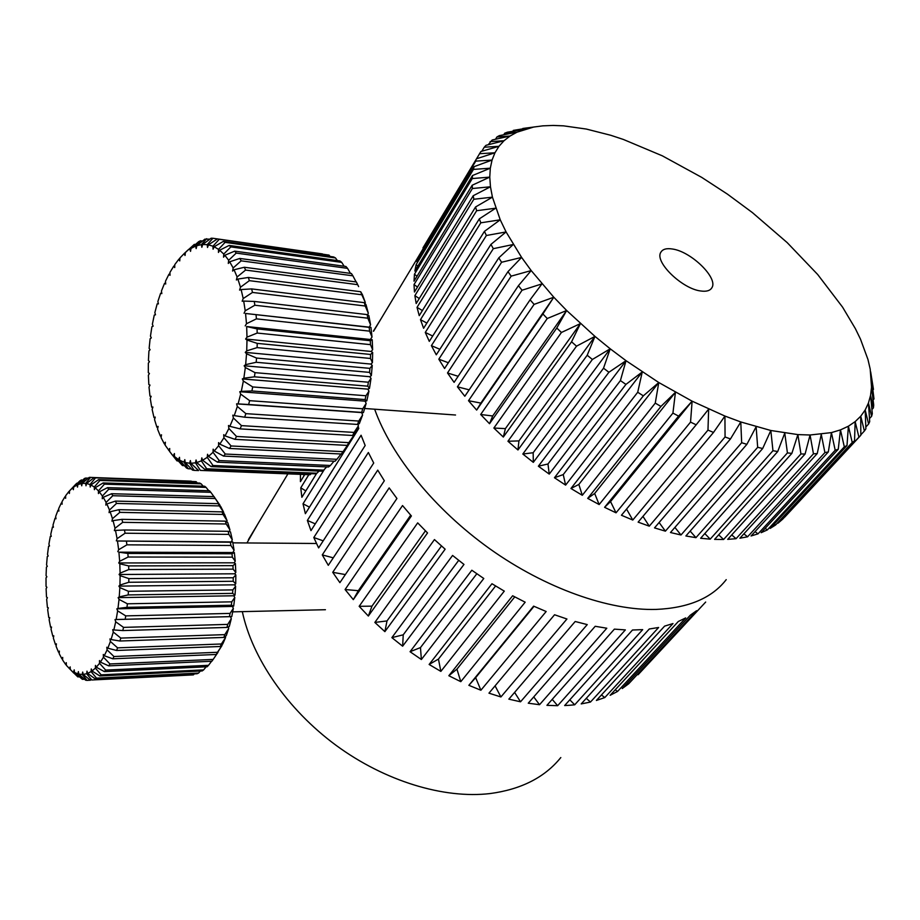 <?xml version="1.0" encoding="UTF-8"?>
<svg xmlns="http://www.w3.org/2000/svg" width="920" height="920" viewBox="0 0 920 920"><rect width="100%" height="100%" fill="white"/><g stroke="black" fill="none" stroke-linecap="round" stroke-linejoin="round"><path stroke-width="1.38" d="M560.809 757.551C544.801 777.388 521.249 789.383 490.13 793.557C443.992 799.02 384.974 781.252 336.065 745.338C287.212 709.32 252.103 657.915 242.328 611.639M246.951 542.961L258.025 523.641M300.449 474.57L300.426 481.643L304.647 474.731M308.729 474.846L300.759 487.841L301.863 497.294L316.698 473.294M324.449 469.315L303.025 503.803L305.371 513.682L358.777 428.455L358.144 426.42M307.372 520.433L310.971 530.621L365.171 445.51L361.089 435.24L307.372 520.433L315.272 523.859M313.8 537.533L318.619 547.906L373.716 463.013L368.356 452.502L313.8 537.533L323.207 540.833M322.276 554.909L328.302 565.328L384.33 480.757L377.74 470.131L322.276 554.909L333.258 557.83M332.729 572.32L339.894 582.647L396.934 498.49L389.171 487.899L332.729 572.32L345.368 574.574M353.303 599.633L411.401 515.971L402.534 505.551L345.08 589.536L358.328 590.686L353.303 599.633L345.08 589.536M368.356 616.043L427.535 532.944L417.691 522.87L359.168 606.314L371.956 606.154L368.356 616.043L359.168 606.314M384.882 631.637L445.142 549.183L434.447 539.58L374.842 622.426L386.998 620.931L384.882 631.637L374.842 622.426M402.626 646.196L463.979 564.431L452.582 555.45L391.874 637.629L403.236 634.811L402.626 646.196L391.874 637.629M421.371 659.513L483.782 578.484L471.834 570.239L410.055 651.716L420.474 647.588L421.371 659.513L410.055 651.716M440.853 671.393L504.286 591.123L491.958 583.74L429.134 664.47L438.449 659.088L440.853 671.393L429.134 664.47M460.793 681.674L525.17 602.186L512.647 595.769L448.834 675.728L456.929 669.15L460.793 681.674L448.834 675.728M480.895 690.23L546.158 611.512L533.611 606.142L468.866 685.331L475.663 677.649L480.895 690.23L468.866 685.331M500.905 696.969L566.938 619.01L554.553 614.755L488.968 693.162L500.905 696.969L495.086 685.848M520.536 701.799L587.247 624.599L575.184 621.494L508.852 699.143L520.536 701.799L514.602 692.404M539.534 704.708L606.797 628.222L595.206 626.29L528.264 703.202L539.534 704.708L533.738 696.911M557.658 705.697L625.347 629.901L614.387 629.13L546.928 705.341L557.658 705.697L552.218 699.372M656.121 609.419C608.936 610.742 545.502 588.397 489.992 548.952C434.55 509.404 391.241 455.779 374.647 409.204C391.241 455.779 434.55 509.404 489.992 548.952C545.502 588.397 608.936 610.742 656.121 609.419C688.551 607.994 711.919 598.069 726.225 579.646C711.919 598.069 688.551 607.994 656.121 609.419M373.347 331.2L381.328 318.332L373.347 331.2M569.721 705.26L564.65 705.559L632.477 630.016L642.689 629.636L574.701 704.8L569.721 705.26M569.802 699.821L574.701 704.8M586.27 698.326L590.467 702.052L581.198 703.915L649.279 628.992L658.628 627.486L590.467 702.052M601.45 694.956L604.796 697.567L596.401 700.453L664.608 626.117L673.003 623.553L604.796 697.567M615.192 689.816L617.573 691.438L610.132 695.301L678.316 621.483L685.699 617.918L617.573 691.438M627.371 683.019L628.682 683.79L622.242 688.539L690.299 615.192L696.601 610.707L628.682 683.79M637.905 674.682L705.674 602.059M638.054 674.762L702.731 605.222M303.347 474.685L304.278 475.341M300.759 487.841L305.808 490.9M303.025 503.803L309.465 507.138M358.328 590.686L410.688 515.177M371.956 606.154L425.419 530.851M386.998 620.931L441.485 545.985M403.236 634.811L458.7 560.36M420.474 647.588L476.824 573.758M438.449 659.088L495.592 585.982M456.929 669.15L514.751 596.884M475.663 677.649L534.002 606.326M718.681 534.83L723.591 539.488L714.598 539.384L791.867 453.376L787.416 452.916L710.194 539.154L700.626 538.269L777.71 451.547L772.961 450.708L695.957 537.659L685.883 535.981L762.68 448.523L757.678 447.304L680.995 534.991L670.473 532.519L746.89 444.325L741.669 442.727L665.401 531.162L654.522 527.896L730.457 438.955L725.063 436.977L649.29 526.171L638.123 522.134L713.506 432.434L707.974 430.1L632.787 520.041L621.437 515.257L696.175 424.798L690.54 422.119L616.032 512.819L604.589 507.322L610.546 501.584L692.116 401.178L724.925 416.058L740.784 421.958L770.822 430.491L772.961 450.708M599.161 504.551L587.707 498.375L594.665 493.465L599.161 504.551L672.922 413.103L678.603 416.116L604.589 507.322M582.303 495.293L570.952 488.485L578.852 484.437L582.303 495.293L655.258 403.121L660.939 406.433L587.707 498.375M565.616 485.116L554.461 477.733L563.247 474.582L565.616 485.116L637.709 392.253L643.333 395.841L570.952 488.485M549.24 474.099L538.372 466.21L547.975 463.99L549.24 474.099L620.413 380.581L625.933 384.41L554.461 477.733M533.312 462.357L522.824 454.02L533.163 452.732L533.312 462.357L603.531 368.207L608.902 372.255L538.372 466.21M517.96 449.972L507.943 441.255L518.938 440.91L517.96 449.972L587.202 355.247L592.388 359.467L522.824 454.02M503.32 437.058L493.867 428.041L505.402 428.616L503.32 437.058L571.573 341.803L576.518 346.173L507.943 441.255M489.52 423.717L480.677 414.494L492.683 415.978L489.52 423.717L556.772 328.014L561.43 332.476L493.867 428.041M476.652 410.078L468.51 400.717L480.861 403.075L476.652 410.078L542.903 313.973L547.262 318.504L480.677 414.494M373.589 331.223L476.088 160.574L418.956 255.863L416.898 261.74L474.099 166.646L473.443 169.406L416.116 264.661L414.851 271.078L472.512 175.524L472.27 178.56L414.448 274.24L414.023 281.186L472.201 185.23L472.385 188.519L414.023 284.59L414.46 292.019L473.225 195.718L473.834 199.261L414.874 295.653L416.185 303.531L475.582 206.954L476.64 210.714L417.024 307.36L419.232 315.641L479.32 218.856L480.815 222.812L420.486 319.654L423.603 328.279L484.437 231.368L486.381 235.497L425.281 332.442L429.295 341.366L490.935 244.398L493.315 248.676L431.399 345.655L436.287 354.809L498.789 257.853L501.595 262.257L438.817 359.191L444.578 368.506L507.966 271.653L511.186 276.138L447.511 372.956L454.1 382.363L518.42 285.683L522.042 290.226L457.424 386.825L464.818 396.255L530.092 299.828L534.094 304.382L468.51 400.717M476.088 160.574L423.166 248.135M481.815 151.248L484.253 147.2L498.962 146.314L480.895 151.512L422.947 247.917M484.253 147.2L486.013 145.302L504.022 140.725L498.962 146.314L494.96 152.766L492.05 160.068L490.314 168.188L489.762 177.111L490.463 186.783L492.43 197.156L500.238 219.811L506.092 231.943L521.606 257.416L531.197 270.572L553.794 297.229L566.651 310.5L594.964 336.398L610.213 348.795L626.025 360.686L658.778 382.524L692.116 401.178L690.54 422.119M495.523 139.254L496.915 136.953L510.071 136.01L492.177 140.012L488.198 144.75M496.915 136.953L499.318 135.642L517.04 132.169L510.071 136.01L504.022 140.725L490.084 141.611M512.819 131.261L513.348 130.387L524.883 129.202L507.391 132.204L504.7 133.204L503.757 134.768M513.348 130.387L533.519 127.098L517.04 132.169L504.7 133.204M534.405 126.937L522.652 128.708M672.474 249.021C691.231 251.539 718.577 278.277 711.838 287.833C710.067 290.708 706.399 291.767 700.844 290.996C682.145 288.949 654.2 261.683 660.847 252.264C662.664 249.147 666.551 248.066 672.474 249.021M762.68 448.523L770.822 430.491L797.881 434.596L800.94 453.951L723.591 539.488M777.71 451.547L784.771 433.09L787.416 452.916M791.867 453.376L797.881 434.596L810.06 434.999L831.415 432.607L840.466 429.893L848.389 426.213L855.151 421.636L860.752 416.197L865.179 409.975L868.445 403.017L870.561 395.393L871.539 387.159L870.205 369.15L867.962 359.49L860.51 339.192L855.381 328.659L842.57 307.142L817.684 274.505L787.163 242.592L752.376 212.577L727.478 194.166L701.707 177.376L662.319 155.825L623.334 139.438L610.696 135.263L586.316 129.053L563.534 125.844L552.909 125.442L542.88 125.844L522.801 128.466M690.161 531.104L695.957 537.659M746.89 444.325L756.125 426.776L757.678 447.304M674.9 527.413L680.995 534.991M730.457 438.955L740.784 421.958L741.669 442.727M659.122 522.502L665.401 531.162M713.506 432.434L724.925 416.058L725.063 436.977M642.953 516.384L649.29 526.171M696.175 424.798L708.653 409.112L707.974 430.1M626.554 509.07L632.787 520.041M610.546 501.584L616.032 512.819M678.603 416.116L692.116 401.178M594.665 493.465L675.441 392.288L672.922 413.103M660.939 406.433L675.441 392.288M578.852 484.437L658.778 382.524L655.258 403.121M643.333 395.841L658.778 382.524M563.247 474.582L642.263 371.956L637.709 392.253M625.933 384.41L642.263 371.956M547.975 463.99L626.025 360.686L620.413 380.581M608.902 372.255L626.025 360.686M533.163 452.732L610.213 348.795L603.531 368.207M592.388 359.467L610.213 348.795M518.938 440.91L594.964 336.398L587.202 355.247M576.518 346.173L594.964 336.398M505.402 428.616L580.405 323.598L571.573 341.803M561.43 332.476L580.405 323.598M492.683 415.978L566.651 310.5L556.772 328.014M547.262 318.504L566.651 310.5M480.861 403.075L553.794 297.229L542.903 313.973M534.094 304.382L553.794 297.229M522.042 290.226L541.96 283.877L530.092 299.828M457.424 386.825L469.177 389.827M511.186 276.138L531.197 270.572L518.42 285.683M447.511 372.956L458.137 376.291M501.595 262.257L521.606 257.416L507.966 271.653M438.817 359.191L448.35 362.744M493.315 248.676L513.222 244.501L498.789 257.853M431.399 345.655L439.863 349.278M486.381 235.497L506.092 231.943L490.935 244.398M425.281 332.442L432.687 336.018M480.815 222.812L500.238 219.811L484.437 231.368M420.486 319.654L426.868 323.081M476.64 210.714L495.684 208.196L479.32 218.856M417.024 307.36L422.395 310.546M473.834 199.261L492.43 197.156L475.582 206.954M414.874 295.653L419.278 298.517M472.385 188.519L490.463 186.783L473.225 195.718M414.023 284.59L417.496 287.051M472.27 178.56L489.762 177.111L472.201 185.23M414.448 274.24L417.024 276.241M473.443 169.406L490.314 168.188L472.512 175.524M416.116 264.661L417.853 266.11M475.87 161.115L492.05 160.068L474.099 166.646M418.956 255.863L419.911 256.737M479.492 153.709L494.96 152.766L476.905 158.642M784.725 517.109L860.821 435.286L860.752 416.197L864.386 430.997L865.881 428.835L865.179 409.975L868.606 424.016L869.699 421.613L868.445 403.017L871.608 416.3L872.309 413.678L870.561 395.393L873.39 407.916L873.712 405.087L871.539 387.159L874 398.935L871.412 378.384L873.459 389.413L870.654 371.795M873.103 399.912L874 398.935M871.918 409.515L873.39 407.916M869.503 418.565L871.608 416.3M865.812 427.029L868.606 424.016M860.821 434.838L864.386 430.997M860.821 435.286L858.935 437.172L855.151 421.636L854.53 440.875L778.021 523.192L782.69 519.156L858.935 437.172M782.092 518.811L782.69 519.156M854.53 440.875L852.242 442.485L848.389 426.213L846.998 445.556L770.155 528.413L775.617 524.975L852.242 442.485M774.18 524.078L775.617 524.975M846.998 445.556L844.318 446.855L840.466 429.893L838.258 449.259L761.15 532.691L767.383 529.897L844.318 446.855M765.141 528.367L767.383 529.897M838.258 449.259L835.199 450.236L831.415 432.607L828.333 451.938L751.053 535.969L758.022 533.853L835.199 450.236M755.032 531.645L758.022 533.853M828.333 451.938L824.895 452.582L821.261 434.32L817.259 453.548L739.887 538.212L747.569 536.808L824.895 452.582M743.877 533.841L747.569 536.808M817.259 453.548L813.452 453.824L810.06 434.999L805.081 454.043L727.708 539.361L736.069 538.694L813.452 453.824M731.733 534.911L736.069 538.694M805.081 454.043L800.94 453.951M704.8 533.566L710.194 539.154M225.745 434.596L228.884 428.467L236.509 436.459L234.991 439.346L225.02 435.896L225.745 434.596M185.38 252.494L194.327 244.363L185.38 252.494L185.035 255.484L184.207 253.54L188.577 249.458M194.327 244.363L195.408 244.513M200.456 240.764L195.58 246.146L191.038 248.388L198.662 241.649L200.456 240.764L202.515 241.052M206.678 238.705L201.411 244.628L196.822 245.697L204.873 239.142L209.852 239.165M212.922 238.268L207.23 244.639L202.653 244.501L211.117 238.222L212.922 238.268L322.448 253.908M217.315 238.958L329.049 255.105L217.315 238.958L208.46 244.835L212.957 246.215L219.086 239.476M330.084 256.461L329.049 255.105M223.376 241.35L225.089 242.362L335.524 257.957L333.672 256.967L223.376 241.35L214.153 246.744L218.5 249.355L225.089 242.362M337.341 260.578L335.524 257.957M229.206 245.421L230.828 246.905L341.722 262.384L339.974 260.946L229.206 245.421L219.638 250.228L223.767 254.058L230.828 246.905M344.149 266.236L341.722 262.384M234.703 251.137L236.221 253.092L347.553 268.352L345.909 266.478L234.703 251.137L224.848 255.254L228.677 260.279L236.221 253.092M350.428 273.378L347.553 268.352M239.786 258.451L241.166 260.843L352.9 275.816L351.417 273.516L239.786 258.451L229.678 261.798L233.162 267.961L241.166 260.843M356.12 281.934L352.9 275.816M244.352 267.26L245.571 270.077L357.684 284.659L356.373 281.968L244.352 267.26L234.048 269.767L237.118 276.977L245.571 270.077M358.627 286.591L357.684 284.659M248.342 277.472L249.366 280.657L361.824 294.768L360.697 291.732L248.342 277.472L237.889 279.059L240.488 287.224L249.366 280.657M360.697 291.732L362.445 294.699L365.309 302.473L361.824 294.768M251.654 288.914L252.482 292.433L365.228 306.015L364.32 302.657L251.654 288.914L241.12 289.547L243.202 298.551L252.482 292.433M364.32 302.657L366.01 304.669L368.31 313.214L365.228 306.015M254.253 301.438L254.851 305.233L367.827 318.193L367.16 314.594L254.253 301.438L243.696 301.082L245.214 310.787L254.851 305.233M367.16 314.594L368.862 315.606L370.565 324.794L367.827 318.193M256.059 314.847L256.427 318.849L369.598 331.142L369.173 327.347L245.548 313.478L246.491 323.725L256.427 318.849M369.173 327.347L370.944 327.347L372.013 337.03L369.598 331.142M257.059 328.9L257.186 333.051L370.484 344.643L370.323 340.71L257.059 328.9L246.663 326.542L246.986 337.157L257.186 333.051M370.323 340.71L372.209 339.698L372.634 349.726L370.484 344.643M257.22 343.378L257.105 347.61L370.472 358.466L370.565 354.453L257.22 343.378L246.997 340.055L246.709 350.865L257.105 347.61M370.565 354.453L372.657 352.464L372.416 362.664L370.472 358.466M256.53 358.053L256.185 362.284L369.553 372.381L369.909 368.368L256.53 358.053L246.548 353.797L245.651 364.63L256.185 362.284M369.909 368.368L372.255 365.424L371.346 375.647L369.553 372.381M255.024 372.646L254.437 376.82L367.758 386.17L368.368 382.214L255.024 372.646L245.329 367.528L243.846 378.2L254.437 376.82M368.368 382.214L371.024 378.384L369.472 388.435L367.758 386.17M252.712 386.94L251.896 390.966L365.113 399.579L365.964 395.761L252.712 386.94L243.363 381.029L241.304 391.368L251.896 390.966M365.964 395.761L368.966 391.115L366.804 400.844L365.113 399.579M249.642 400.671L248.618 404.501L361.663 412.401L362.744 408.779L249.642 400.671L240.672 394.082L238.096 403.903L248.618 404.501M362.744 408.779L366.137 403.409L363.4 412.654L361.663 412.401M245.87 413.643L244.651 417.209L357.478 424.43L358.766 421.049L245.87 413.643L237.325 406.467L234.255 415.621L244.651 417.209M358.766 421.049L362.584 415.069L359.317 423.683L357.478 424.43M241.465 425.626L240.085 428.881L352.636 435.482L354.096 432.411L241.465 425.626L233.369 417.99L229.873 426.339L240.085 428.881M354.096 432.411L358.374 425.914L354.637 433.768L352.636 435.482M234.991 439.346L347.208 445.395L348.829 442.658L236.509 436.459M348.829 442.658L353.579 435.769L349.439 442.761L347.208 445.395M231.092 445.97L229.448 448.454L341.308 454.02L343.056 451.662L231.092 445.97L223.939 437.759L219.776 444.153L229.448 448.454M343.056 451.662L348.243 444.187M225.296 454.043L223.571 456.09L335.029 461.242L336.881 459.298L225.296 454.043L218.626 445.728L214.233 451.018L223.571 456.09M336.881 459.298L341.021 453.997M219.236 460.575L217.453 462.173L328.474 466.98L330.395 465.485L219.236 460.575L213.037 452.284L208.483 456.4L217.453 462.173M330.395 465.485L334.006 461.196M213.003 465.508L211.186 466.624L321.747 471.19L323.702 470.131L213.003 465.508L207.253 457.343L202.618 460.253L211.186 466.624M323.702 470.131L326.657 466.9M206.689 468.786L204.861 469.418L314.95 473.811L316.917 473.213L206.689 468.786L201.365 460.874L196.719 462.553L204.861 469.418M316.917 473.213L319.067 471.074M200.387 470.407L310.12 474.731L200.387 470.407L195.465 462.841L190.877 463.289L198.582 470.568M310.12 474.731L311.305 473.673M194.189 470.384L192.429 470.074L185.161 462.507L189.646 463.254L194.189 470.384L198.57 470.557M188.186 468.751L186.495 467.992L179.664 460.218L183.977 462.139L188.186 468.751L191.28 468.878M182.436 465.566L174.443 456.515L178.526 459.551L182.436 465.566L184.425 465.658M177.031 460.92L169.579 451.444L177.031 460.92L178.054 460.966M172.178 454.882L165.105 445.13L165.381 442.209L164.208 443.635L165.14 444.762M161.748 293.101L160.632 293.204L157.872 301.53L158.412 303.899L157.193 303.841L154.847 312.639L155.503 314.801L154.273 315.065L152.363 324.242L153.134 326.163L151.915 326.749L150.454 336.179L151.328 337.858L150.121 338.755L149.132 348.335L150.098 349.738L148.936 350.922L148.419 360.548L149.465 361.652L148.35 363.124L148.315 372.669L149.431 373.485L148.373 375.222L148.833 384.572L150.006 385.077L149.017 387.067L149.96 396.117L151.167 396.301L150.27 398.509L151.685 407.157L152.915 407.008L152.133 409.423L153.996 417.553L155.238 417.082L154.56 419.669L156.883 427.19L158.113 426.397L157.561 429.122L160.298 435.919L161.506 434.803L161.08 437.644L164.208 443.635M169.579 451.444L169.705 448.488L168.59 450.213M174.443 456.515L174.42 453.548L173.386 455.549M179.664 460.218L179.48 457.297L178.526 459.551M185.161 462.507L184.816 459.655L183.977 462.139M190.877 463.289L190.371 460.563L189.646 463.254M196.719 462.553L196.064 459.988L195.465 462.841M202.618 460.253L201.814 457.884L201.365 460.874M208.483 456.4L207.529 454.273L207.253 457.343M214.233 451.018L213.152 449.167L213.037 452.284M219.776 444.153L218.569 442.612L218.626 445.728M225.02 435.896L223.709 434.7L223.939 437.759M353.579 435.769L353.418 434.827M229.873 426.339L228.482 425.511L228.884 428.467M358.374 425.914L357.972 424.235M234.255 415.621L232.794 415.173L233.369 417.99M362.584 415.069L361.767 412.585L236.578 403.857L237.325 406.467M236.578 403.857L238.096 403.903M361.767 412.585L363.4 412.654M366.137 403.409L365.148 401.154L239.775 391.713L240.672 394.082M239.775 391.713L241.304 391.368M365.148 401.154L366.804 400.844M368.966 391.115L367.827 389.125L242.316 378.948L243.363 381.029M242.316 378.948L243.846 378.2M367.827 389.125L369.472 388.435M371.024 378.384L369.736 376.705L244.156 365.769L245.329 367.528M244.156 365.769L245.651 364.63M369.736 376.705L371.346 375.647M372.255 365.424L370.852 364.078L245.26 352.383L246.548 353.797M245.26 352.383L246.709 350.865M370.852 364.078L372.416 362.664M372.657 352.464L371.162 351.463L245.617 339.02L246.997 340.055M245.617 339.02L246.986 337.157M371.162 351.463L372.634 349.726M372.209 339.698L246.663 326.542M245.203 325.898L246.491 323.725M370.645 339.066L372.013 337.03M370.944 327.347L245.548 313.478M244.053 313.237L245.214 310.787M369.322 327.094L370.565 324.794M243.202 298.551L242.167 301.242L243.696 301.082M367.597 314.847L368.31 313.214M240.488 287.224L239.602 290.099L241.12 289.547M364.975 303.428L365.309 302.473M237.118 276.977L236.382 279.99L237.889 279.059M233.162 267.961L232.599 271.066L234.048 269.767M228.677 260.279L228.286 263.43L229.678 261.798M223.767 254.058L223.548 257.197L224.848 255.254M218.5 249.355L218.454 252.436L219.638 250.228M212.957 246.215L213.083 249.193L214.153 246.744M207.23 244.639L207.517 247.48L208.46 244.835M201.411 244.628L201.848 247.284L202.653 244.501M195.58 246.146L196.167 248.595L196.822 245.697M189.819 249.136L190.532 251.355L191.038 248.388M184.207 253.54L179.94 257.945L179.745 260.923L178.814 259.267L174.754 264.638L174.719 267.559L173.696 266.214L169.912 272.458L170.027 275.298L168.923 274.263L165.451 281.301L165.703 284.015L164.553 283.302L161.425 291.03L161.828 293.595L160.632 293.204M179.917 258.29L178.814 259.267M174.742 265.431L173.696 266.214M169.958 273.688L168.923 274.263M165.6 282.946L164.553 283.302M151.685 407.157L152.777 407.433M153.996 417.553L154.986 418.071M156.883 427.19L157.803 427.915M160.298 435.919L161.207 436.839M112.056 517.362L110.147 511.761L118.91 509.68L119.83 512.359L112.459 518.673L112.056 517.362M101.165 674.843L99.831 675.947L202.181 670.944L203.63 669.886L101.165 674.843L95.392 668.138L92.011 670.99L99.831 675.947M203.63 669.886L206.114 666.827M96.508 678.144L95.151 678.833L197.087 673.739L198.57 673.072L96.508 678.144L91.08 671.611L87.618 673.394L95.151 678.833M198.57 673.072L200.364 671.036M91.781 679.995L193.407 674.877L91.781 679.995L86.675 673.727L83.191 674.429L90.413 680.259M193.407 674.877L194.373 673.877M87.043 680.386L85.675 680.225L78.787 674.107L82.248 674.475L87.043 680.386L90.355 680.213M82.363 679.339L74.474 672.439L77.866 673.865L82.363 679.339L84.548 679.224M77.809 676.89L70.299 669.495L77.809 676.89L79.016 676.832M73.784 673.106L66.332 665.321L66.297 662.699L65.527 664.286L66.332 665.102M76.866 483.195L69.529 490.843L77.51 483.218M81.328 479.895L76.946 485.035L73.612 487.117L80.028 480.711L82.869 479.952M85.928 477.928L81.27 483.541L77.855 484.61L84.594 478.354L88.492 478.02M90.609 477.342L85.64 483.356L82.19 483.391L89.251 477.365L191.314 481.16M93.943 477.791L196.098 481.643L93.943 477.791L86.572 483.494L90.01 484.518L95.289 478.181M197.363 482.988L196.098 481.643M98.59 479.642L99.923 480.447L201.158 483.839L199.709 483.069L98.59 479.642L90.93 484.932L94.3 487.025L99.923 480.447M203.193 486.185L201.158 483.839M103.143 482.942L104.42 484.15L206.091 487.404L204.689 486.243L103.143 482.942L95.197 487.738L98.451 490.877L104.42 484.15M208.759 490.739L206.091 487.404M107.513 487.646L108.732 489.256L210.829 492.315L209.484 490.762L107.513 487.646L99.314 491.866L102.407 496.029L108.732 489.256M219.926 505.62L214.026 496.593L111.642 493.718L112.78 495.719L215.28 498.502L210.829 492.315M219.972 505.206L215.28 498.502M115.46 501.089L116.506 503.447L219.374 505.919L218.236 503.654L115.46 501.089L106.846 503.953L109.48 510.013L116.506 503.447M218.236 503.654L220.8 506.644L223.732 512.428L219.374 505.919M119.83 512.359L223.042 514.452L222.03 511.876L118.91 509.68M222.03 511.876L224.468 514.096L227.067 520.674L223.042 514.452M121.923 519.351L122.705 522.33L226.228 523.997L225.365 521.145L121.923 519.351L113.045 520.628L115.011 528.275L122.705 522.33M225.365 521.145L227.723 522.548L229.931 529.816L226.228 523.997M124.441 529.989L125.074 533.209L228.873 534.393L228.171 531.311L124.441 529.989L115.495 530.414L117.093 538.683L125.074 533.209M228.171 531.311L230.483 531.863L232.277 539.729L228.873 534.393M126.431 541.409L126.902 544.835L230.92 545.502L230.391 542.236L117.461 540.983L118.645 549.746L126.902 544.835M230.391 542.236L232.702 541.914L234.059 550.252L230.92 545.502M127.845 553.449L128.144 557.014L232.346 557.152L232.001 553.748L127.845 553.449L118.91 552.172L119.657 561.292L128.144 557.014M232.001 553.748L234.358 552.552L235.232 561.234L232.346 557.152M128.65 565.915L128.777 569.56L233.105 569.135L232.955 565.65L128.65 565.915L119.795 563.787L120.094 573.125L128.777 569.56M232.955 565.65L235.405 563.603L235.796 572.481L233.105 569.135M128.846 578.599L128.788 582.279L233.197 581.279L233.231 577.771L128.846 578.599L120.117 575.655L119.956 585.062L128.788 582.279M233.231 577.771L235.83 574.885L235.727 583.832L233.197 581.279M128.421 591.295L128.19 594.929L232.611 593.377L232.84 589.904L128.421 591.295L119.853 587.592L119.243 596.896L128.19 594.929M232.84 589.904L235.623 586.235L235.014 595.091L232.611 593.377M127.385 603.796L126.971 607.338L231.345 605.233L231.782 601.841L127.385 603.796L119.025 599.38L117.978 608.453L126.971 607.338M231.782 601.841L234.784 597.448L233.691 606.073L231.345 605.233M125.741 615.882L125.166 619.275L229.448 616.641L230.069 613.41L125.741 615.882L117.633 610.845L116.162 619.528L125.166 619.275M230.069 613.41L233.335 608.35L231.771 616.607L229.448 616.641M123.533 627.382L122.797 630.568L226.941 627.44L227.734 624.393L123.533 627.382L115.713 621.793L113.838 629.947L122.797 630.568M227.734 624.393L231.288 618.769L229.275 626.531L226.941 627.44M120.796 638.089L119.922 641.01L223.87 637.433L224.814 634.639L120.796 638.089L113.287 632.063L111.044 639.549L119.922 641.01M224.814 634.639L228.689 628.532L226.274 635.674L223.87 637.433M117.587 647.852L116.575 650.474L220.282 646.495L221.375 643.988L117.587 647.852L110.4 641.47L107.847 648.197L116.575 650.474M221.375 643.988L225.572 637.502L222.801 643.919L220.282 646.495M217.465 652.292L222.007 645.529L216.257 654.476L217.465 652.292L113.953 656.523L112.838 658.8L104.27 655.753L107.111 649.899L106.8 647.231L107.847 648.197M225.572 637.502L225.342 636.364M111.044 639.549L109.963 638.905L110.4 641.47M228.689 628.532L228.24 626.934M113.838 629.947L112.723 629.636L113.287 632.063M231.288 618.769L230.517 616.641L115.023 619.562L115.713 621.793M115.023 619.562L116.162 619.528M230.517 616.641L231.771 616.607M233.335 608.35L232.449 606.441L116.851 608.833L117.633 610.845M116.851 608.833L117.978 608.453M232.449 606.441L233.691 606.073M234.784 597.448L233.806 595.78L118.139 597.632L119.025 599.38M118.139 597.632L119.243 596.896M233.806 595.78L235.014 595.091M235.623 586.235L234.554 584.832L118.898 586.12L119.853 587.592M118.898 586.12L119.956 585.062M234.554 584.832L235.727 583.832M235.83 574.885L234.692 573.792L119.082 574.494L120.117 575.655M119.082 574.494L120.094 573.125M234.692 573.792L235.796 572.481M235.405 563.603L234.22 562.81L118.715 562.959L119.795 563.787M118.715 562.959L119.657 561.292M234.22 562.81L235.232 561.234M234.358 552.552L118.91 552.172M117.794 551.678L118.645 549.746M233.139 552.08L234.059 550.252M232.702 541.914L117.461 540.983M116.334 540.845L117.093 538.683M231.46 541.776L232.277 539.729M115.011 528.275L114.367 530.621L115.495 530.414M229.379 531.599L229.931 529.816M112.459 518.673L111.941 521.168L113.045 520.628M226.757 521.973L227.067 520.674M109.48 510.013L109.066 512.624L110.147 511.761M223.583 513.279L223.732 512.428M112.78 495.719L106.11 502.435L105.834 505.114L106.846 503.953M106.11 502.435L103.224 497.283L111.642 493.718M102.407 496.029L102.269 498.743L103.224 497.283M98.451 490.877L98.44 493.568L99.314 491.866M94.3 487.025L94.403 489.67L95.197 487.738M90.01 484.518L90.229 487.071L90.93 484.932M85.64 483.356L85.985 485.783L86.572 483.494M81.27 483.541L81.719 485.806L82.19 483.391M76.946 485.035L77.498 487.117L77.855 484.61M72.737 487.807L73.37 489.681L73.612 487.117M69.517 490.912L68.678 491.786L69.391 493.43L69.529 490.843M68.678 491.786L65.642 495.73L65.63 498.295L64.849 496.903L62.008 501.687L62.1 504.217L61.272 503.079L58.661 508.633L58.868 511.083L57.994 510.22L55.648 516.453L55.97 518.799L55.05 518.224L53.004 525.055L53.417 527.264L52.486 526.976L50.749 534.324L51.255 536.371L50.324 536.36L48.909 544.134L49.507 545.997L48.576 546.273L47.506 554.369L48.185 556.025L47.265 556.588L46.552 564.903L47.3 566.329L46.414 567.168L46.069 575.609L46.874 576.794L46.023 577.886L46.046 586.362L46.908 587.282L46.103 588.639L46.494 597.022L47.392 597.678L46.655 599.265L47.414 607.476L48.334 607.856L47.667 609.661L48.783 617.584L49.726 617.676L49.128 619.678L50.6 627.233L51.474 627.325M65.642 496.179L64.849 496.903M62.031 502.481L61.272 503.079M58.754 509.76L57.994 510.22M55.844 517.891L55.05 518.224M53.337 526.803L52.486 526.976M65.527 664.286L62.617 660.008L62.698 657.409L61.858 658.743L59.19 653.637L59.386 651.095L58.5 652.154L56.097 646.3L56.396 643.862L55.487 644.632L53.371 638.123L53.774 635.8L52.843 636.295L51.037 629.211L51.543 627.037L50.6 627.233M52.843 636.295L53.636 636.548M55.487 644.632L56.246 645.046M58.5 652.154L59.259 652.694M61.858 658.743L62.629 659.421M70.299 669.495L70.15 666.873L69.448 668.702M74.474 672.439L74.198 669.863L73.577 671.922M78.787 674.107L78.395 671.611L77.866 673.865M83.191 674.429L82.685 672.06L82.248 674.475M87.618 673.394L86.998 671.174L86.675 673.727M92.011 670.99L91.275 668.955L91.08 671.611M104.397 671.611L207.126 666.77L208.518 665.321L105.673 670.094L104.397 671.611L96.29 667.219L95.462 665.413L95.392 668.138M208.518 665.321L211.565 661.273M108.744 665.873L211.841 661.261L213.152 659.433L109.963 663.964L108.744 665.873L100.395 662.124L99.486 660.571L99.544 663.32L105.673 670.094M213.152 659.433L218.028 652.257M100.395 662.124L103.477 657.213L109.963 663.964M104.27 655.753L103.293 654.476L103.477 657.213M222.007 645.529L221.915 644.839M112.838 658.8L216.257 654.476M107.111 649.899L113.953 656.523M96.29 667.219L99.544 663.32M287.799 474.076L248.4 539.672M711.838 287.833L710.895 289.041M455.526 415.012L364.699 408.491M325.438 609.719L232.714 611.857M316.48 543.49L232.875 542.846M70.829 489.509L75.923 484.081M74.853 672.646L76.728 674.624"/></g></svg>
